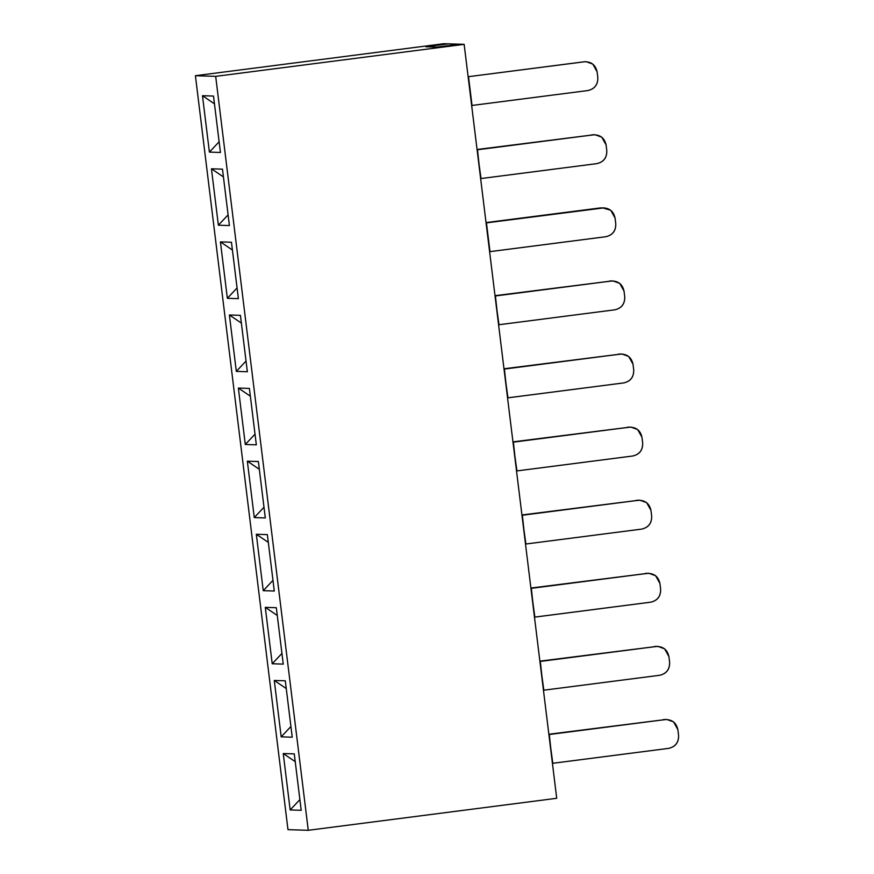 <?xml version="1.0" encoding="UTF-8"?>
<svg xmlns="http://www.w3.org/2000/svg" width="874" height="874" viewBox="0 0 874 874"><rect width="100%" height="100%" fill="white"/><g stroke="black" fill="none" stroke-linecap="round" stroke-linejoin="round"><path stroke-width="1.31" d="M586.181 61.672L592.801 64.097L597.106 71.81C595.533 64.96 591.305 61.606 584.4 61.759L468.125 76.726L585.34 61.672M597.816 77.567C598.002 84.647 594.713 88.962 587.929 90.535C594.659 88.919 597.947 84.603 597.816 77.567L597.106 71.81L597.816 77.567M468.508 76.683L472.036 105.459L587.929 90.535L471.654 105.503L468.508 76.683M556.716 798.29L308.26 830.3L287.983 829.655L308.26 830.3L556.716 798.29L464.149 44.345L443.872 43.7L195.415 75.71L215.681 76.355L464.149 44.345L556.716 798.29M443.872 43.7L464.149 44.345L215.681 76.355L308.26 830.3L215.681 76.355L195.415 75.71L287.983 829.655L195.415 75.71L443.872 43.7M213.507 96.064L220.434 152.469L209.399 152.109L202.473 95.714L213.507 96.064L202.473 95.714L214.458 103.831L202.473 95.714L209.399 152.109L219.123 141.774L209.399 152.109L220.434 152.469L213.507 96.064M222.477 169.152L229.403 225.558L218.369 225.208L211.442 168.802L222.477 169.152L211.442 168.802L218.369 225.208L229.403 225.558L222.477 169.152M231.457 242.251L238.383 298.646L227.349 298.296L220.423 241.89L231.457 242.251L220.423 241.89L227.349 298.296L238.383 298.646L231.457 242.251M240.426 315.339L247.353 371.745L236.319 371.384L229.392 314.99L240.426 315.339L229.392 314.99L236.319 371.384L247.353 371.745L240.426 315.339M249.407 388.427L256.333 444.833L245.299 444.484L238.373 388.078L249.407 388.427L238.373 388.078L245.299 444.484L256.333 444.833L249.407 388.427M258.376 461.527L265.303 517.932L254.268 517.572L247.342 461.177L258.376 461.527L247.342 461.177L254.268 517.572L265.303 517.932L258.376 461.527M267.357 534.615L274.283 591.021L263.238 590.671L256.322 534.265L267.357 534.615L256.322 534.265L263.238 590.671L274.283 591.021L267.357 534.615M276.326 607.714L283.252 664.109L272.218 663.759L265.292 607.354L276.326 607.714L265.292 607.354L272.218 663.759L283.252 664.109L276.326 607.714M285.306 680.802L292.233 737.208L281.188 736.848L274.272 680.453L285.306 680.802L274.272 680.453L281.188 736.848L292.233 737.208L285.306 680.802M294.276 753.891L301.202 810.296L290.168 809.947L283.242 753.541L294.276 753.891L283.242 753.541L290.168 809.947L301.202 810.296L294.276 753.891M228.092 214.873L218.369 225.208L228.092 214.873M223.438 176.919L211.442 168.802L223.438 176.919M237.073 287.961L227.349 298.296L237.073 287.961M232.408 250.008L220.423 241.89L232.408 250.008M246.042 361.049L236.319 371.384L246.042 361.049M241.388 323.107L229.392 314.99L241.388 323.107M255.022 434.149L245.299 444.484L255.022 434.149M250.357 396.195L238.373 388.078L250.357 396.195M263.992 507.237L254.268 517.572L263.992 507.237M259.338 469.294L247.342 461.177L259.338 469.294M272.972 580.336L263.238 590.671L272.972 580.336M268.307 542.383L256.322 534.265L268.307 542.383M281.941 653.424L272.218 663.759L281.941 653.424M277.287 615.471L265.292 607.354L277.287 615.471M290.922 726.513L281.188 736.848L290.922 726.513M286.257 688.57L274.272 680.453L286.257 688.57M299.891 799.612L290.168 809.947L299.891 799.612M295.237 761.658L283.242 753.541L295.237 761.658M595.161 134.76L591.687 134.793L595.161 134.76L601.771 137.185L606.086 144.898L606.785 150.656C606.982 157.735 603.683 162.061 596.909 163.624C603.628 162.018 606.927 157.691 606.785 150.656L606.086 144.898C604.513 138.048 600.274 134.705 593.37 134.847L477.488 149.771L480.624 178.591L596.909 163.624L481.017 178.547L477.095 149.815L593.37 134.847L477.051 149.498L594.309 134.771M600.656 207.881L486.031 222.586L602.448 207.804L610.751 210.284L615.056 217.997C613.482 211.147 609.254 207.793 602.35 207.936L486.457 222.87L604.131 207.848M605.879 236.712L489.604 251.679L486.457 222.87L489.986 251.646L605.879 236.712C612.608 235.106 615.897 230.78 615.766 223.755L615.056 217.997L615.766 223.755C615.952 230.834 612.663 235.15 605.879 236.712M613.111 280.947L609.637 280.98L613.111 280.947L619.721 283.373L624.036 291.086L624.735 296.843C624.932 303.923 621.633 308.249 614.859 309.811C621.578 308.194 624.866 303.879 624.735 296.843L624.036 291.086C622.463 284.236 618.224 280.882 611.319 281.035L495.427 295.958L498.573 324.778L614.859 309.811L498.967 324.735L495.045 296.002L611.319 281.035L495.001 295.685L612.259 280.947M622.08 354.036L618.606 354.068L622.08 354.036L628.701 356.461L633.005 364.185L633.716 369.931C633.901 377.011 630.613 381.337 623.828 382.899C630.558 381.293 633.847 376.967 633.716 369.931L633.005 364.185C631.432 357.335 627.204 353.981 620.3 354.123L504.407 369.057L507.554 397.867L623.828 382.899L507.936 397.834L504.014 369.09L620.3 354.123L503.981 368.773L621.239 354.046M631.061 427.135L627.587 427.168L631.061 427.135L637.67 429.56L641.975 437.273L642.685 443.031C642.882 450.11 639.582 454.425 632.809 455.988C639.528 454.382 642.816 450.066 642.685 443.031L641.975 437.273C640.413 430.423 636.174 427.069 629.269 427.211L513.377 442.146L516.523 470.966L632.809 455.988L516.916 470.922L512.994 442.189L629.269 427.211L512.951 441.873L630.209 427.135M640.03 500.223L636.556 500.256L640.03 500.223L646.651 502.648L650.955 510.361L651.665 516.119C651.851 523.198 648.563 527.525 641.778 529.087C648.497 527.481 651.796 523.155 651.665 516.119L650.955 510.361C649.382 503.511 645.143 500.168 638.249 500.31L522.357 515.234L525.503 544.054L641.778 529.087L525.886 544.01L521.964 515.278L638.249 500.31L521.931 514.961L639.189 500.223M649.011 573.311L645.536 573.344L649.011 573.311L655.62 575.748L659.925 583.461L660.635 589.207C660.831 596.286 657.532 600.613 650.759 602.175C657.477 600.569 660.766 596.243 660.635 589.207L659.925 583.461C658.362 576.611 654.123 573.257 647.219 573.399L531.326 588.333L534.473 617.142L650.759 602.175L534.866 617.11L530.944 588.366L647.219 573.399L530.9 588.049L648.158 573.322M657.98 646.41L654.506 646.443L657.98 646.41L664.601 648.836L668.905 656.549L669.615 662.306C669.801 669.386 666.512 673.701 659.728 675.274C666.447 673.657 669.746 669.342 669.615 662.306L668.905 656.549C667.332 649.699 663.093 646.345 656.199 646.498L540.307 661.421L543.453 690.241L659.728 675.274L543.836 690.198L539.913 661.465L656.199 646.498L539.881 661.148L657.139 646.41M666.96 719.499L663.486 719.531L666.96 719.499L673.57 721.924L677.874 729.637L678.585 735.395C678.781 742.474 675.482 746.8 668.708 748.363C675.427 746.757 678.716 742.43 678.585 735.395L677.874 729.637C676.312 722.787 672.073 719.444 665.169 719.586L549.276 734.51L552.423 763.33L668.708 748.363L552.816 763.286L548.894 734.553L665.169 719.586L548.85 734.236L666.108 719.51M437 47.109L425.846 46.759L448.438 43.842L459.582 44.203L437 47.109"/></g></svg>
